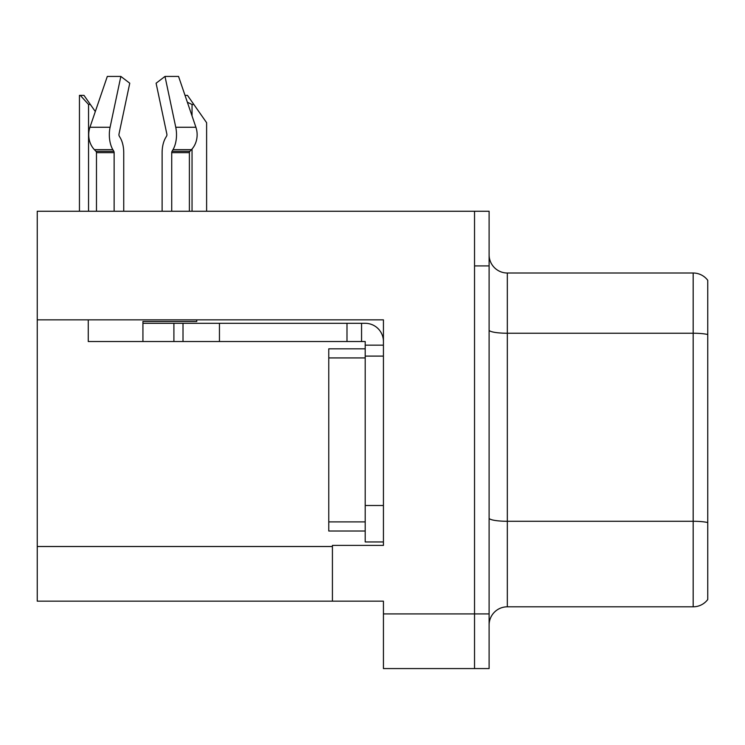 <?xml version="1.0" encoding="UTF-8"?>
<svg xmlns="http://www.w3.org/2000/svg" width="745" height="745" viewBox="0 0 745 745"><rect width="100%" height="100%" fill="white"/><g stroke="black" fill="none" stroke-linecap="round" stroke-linejoin="round"><path stroke-width="1.12" d="M383.433 356.101L383.433 505.51L365.208 505.51L365.208 541.95L383.433 541.95L383.433 505.51L383.433 545.405L332.419 545.405L332.419 601.159L37.25 601.159L37.25 319.847L383.433 319.847L383.433 356.101L365.208 356.101L365.208 341.527L346.993 341.527L346.993 323.302L365.208 323.302A18.225 18.225 0 0 1 383.433 341.536M332.419 601.159L383.433 601.159L383.433 668.572L474.537 668.572L474.537 613.917L474.537 668.572L489.111 668.572L489.111 613.917L474.537 613.917L474.537 211.254L37.25 211.254L37.25 319.847M489.111 625.027A18.225 18.225 0 0 1 507.326 606.812L693.176 606.812L693.176 273.015L507.326 273.015A18.225 18.225 0 0 1 489.111 254.799A18.225 18.225 0 0 0 507.326 273.015L507.326 606.812M474.537 211.254L489.111 211.254L489.111 265.909L474.537 265.909L474.537 613.917L383.433 613.917M707.75 280.306A18.225 18.225 0 0 0 693.176 273.015A18.225 18.225 0 0 1 707.75 280.306L707.75 599.52A18.225 18.225 0 0 1 693.176 606.812M489.111 265.909L489.111 613.917M707.75 335.772L707.75 334.505L707.75 335.772M171.722 211.254L171.722 152.66A1.825 0.959 90 0 1 172.039 151.3L173.008 149.652A20.041 10.56 -90 0 0 175.755 127.255L164.999 76.428L178.549 76.428L195.907 127.255L178.549 76.428L185.021 95.369L187.479 95.369L193.858 104.486L192.042 104.486L187.368 102.242M206.616 211.254L206.616 122.701L193.858 104.486M80.292 95.369L83.989 95.369L90.369 104.486L88.553 104.486L80.292 95.369L79.445 95.369L79.445 211.254M90.369 104.486L95.313 111.545M166.601 136.084A1.825 0.959 90 0 0 166.852 134.044A1.825 0.959 90 0 1 166.601 136.084A1.825 0.959 90 0 0 166.852 134.044A1.825 0.959 90 0 1 166.601 136.084L165.632 137.741A20.041 10.56 -90 0 0 162.121 152.66L162.121 211.254M196.755 319.847L196.755 321.486L142.928 321.486L142.928 323.302L183.009 323.302L183.009 341.527L88.264 341.527L88.264 319.847M175.755 127.255L195.907 127.255A20.041 17.033 90 0 1 191.474 149.652L189.9 151.3A1.825 1.546 -90 0 0 189.388 152.66L189.388 211.254M123.735 211.254L123.735 152.66A20.041 10.56 90 0 0 120.224 137.741L119.256 136.084A1.825 0.959 -90 0 1 119.004 134.044L129.76 83.216L120.848 76.428L110.092 127.255A20.041 10.56 90 0 0 112.84 149.652L113.817 151.3A1.825 0.959 -90 0 1 114.134 152.66L114.134 211.254M96.468 211.254L96.468 152.66A1.825 1.546 90 0 0 95.947 151.3L94.382 149.652A20.041 17.033 -90 0 1 89.949 127.255L107.308 76.428L120.848 76.428M119.004 134.044A1.825 0.959 -90 0 0 119.256 136.084L120.224 137.741M164.999 76.428L156.096 83.216L166.852 134.044M112.84 149.652L94.382 149.652L95.947 151.3L113.817 151.3M183.009 323.302L346.993 323.302M183.009 341.527L346.993 341.527M365.208 541.95L383.433 541.95M361.567 341.527L361.567 323.302M383.433 345.168L365.208 345.168M365.208 505.51L365.208 348.818L328.769 348.818L328.769 531.017L365.208 531.017M37.25 546.504L332.419 546.504M707.75 334.505A18.225 3.166 180 0 0 693.176 333.238L507.326 333.238A18.225 3.166 0 0 1 489.111 330.082M707.75 522.543A18.225 3.166 180 0 0 693.176 521.277L507.326 521.277A18.225 3.166 0 0 1 489.111 518.11M192.042 211.254L192.042 149.019M192.042 115.941L192.042 104.486M88.553 211.254L88.553 104.486M142.928 341.527L142.928 323.302M189.388 152.66L171.722 152.66M114.134 152.66L96.468 152.66M110.092 127.255L89.949 127.255M191.474 149.652L173.008 149.652M189.9 151.3L172.039 151.3M219.449 341.527L219.449 323.302M173.902 341.527L173.902 323.302M328.769 521.9L365.208 521.9M328.769 357.926L365.208 357.926"/></g></svg>
